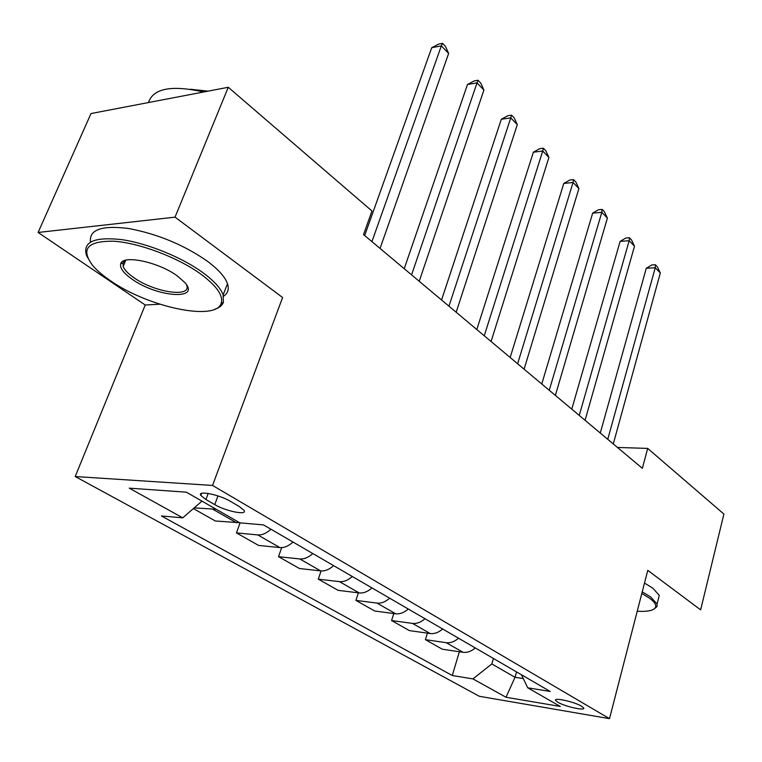 <?xml version="1.0" encoding="UTF-8"?>
<svg xmlns="http://www.w3.org/2000/svg" width="762" height="762" viewBox="0 0 762 762"><rect width="100%" height="100%" fill="white"/><g stroke="black" fill="none" stroke-linecap="round" stroke-linejoin="round"><path stroke-width="1.14" d="M123.377 261.061L124.854 262.414M581.558 706.203C574.396 701.783 553.107 697.116 555.631 700.488L557.784 702.212C564.966 706.593 585.978 711.232 583.616 707.879L581.558 706.203M75.209 476.536L479.317 696.287L609.505 718.661L212.541 485.442L75.209 476.536L145.228 305L159.801 304.209M212.541 485.442L282.597 297.513L175.041 217.151L38.1 232.467L145.228 305M38.1 232.467L91.002 113.548L228.267 87.278L175.041 217.151M228.267 87.278L371.961 210.998L363.531 234.582L642.366 468.325L647.671 448.408L617.458 447.446M205.921 499.529L214.76 504.615C225.866 511.283 247.755 515.636 244.03 510.359L239.268 506.511L230.429 501.348C219.199 494.5 196.891 490.128 200.854 495.481L205.921 499.529L208.188 493.433M201.978 501.129L182.737 517.836L161.42 515.969L452.276 675.523L459.372 651.758M182.737 517.836L129.273 488.156L186.357 492.176L239.849 522.837L263.49 524.904L550.202 691.467L527.742 687.81L560.299 706.469L506.006 697.249L472.935 678.894L452.276 675.523M609.505 718.661L647.776 570.357L700.64 609.857L723.9 514.045L647.671 448.408M516.55 671.922L515.026 677.294L523.284 678.599M493.424 658.482L491.842 663.94L515.026 677.294L506.006 697.249M216.132 509.235L194.196 507.883M475.278 647.948C471.316 651.367 467.23 652.815 463.029 652.301L442.331 649.214L425.406 639.661L427.406 633.146M442.655 628.993C438.607 632.517 434.473 634.032 430.235 633.546L409.385 630.603L391.573 620.544L393.792 613.534M408.27 609.019C404.136 612.648 399.945 614.239 395.678 613.791L374.694 611.01L355.921 600.399L358.397 592.836M371.98 587.931C367.76 591.683 363.503 593.35 359.216 592.931L338.118 590.34L318.297 579.149L321.069 570.938M333.623 565.652C329.308 569.519 324.993 571.271 320.678 570.9L299.485 568.519L278.53 556.679L281.702 547.611M293.018 542.058C288.598 546.059 284.226 547.897 279.902 547.583L258.632 545.44L236.439 532.905L240.087 522.856M239.649 522.713L215.351 520.989L193.386 508.587M270.939 529.228C266.481 533.305 262.071 535.2 257.737 534.914L236.439 532.905M312.801 553.555C308.439 557.489 304.086 559.289 299.771 558.946L278.53 556.679M352.311 576.501C348.034 580.311 343.748 582.025 339.442 581.635L318.297 579.149M389.649 598.199C385.467 601.894 381.238 603.523 376.961 603.085L355.921 600.399M425.005 618.734C420.91 622.316 416.747 623.868 412.499 623.402L391.573 620.544M458.534 638.213C454.523 641.69 450.409 643.176 446.189 642.671L425.406 639.661M472.935 678.894L491.842 663.94M521.427 674.751L527.742 687.81M371.932 241.63L441.331 45.872L448.637 53.445L380.057 248.431M364.674 235.534L431.73 47.711L441.331 45.872L442.541 43.339L445.456 46.377L448.637 53.445M431.73 47.711L438.702 44.082L442.541 43.339M411.575 274.863L477.022 82.887L483.918 90.04L419.224 281.273M404.231 268.7L467.497 84.477L477.022 82.887L478.022 80.248L480.774 83.115L483.918 90.04M467.497 84.477L474.221 80.896L478.022 80.248M448.951 306.191L510.759 117.881L517.293 124.654L456.171 312.239M441.55 299.99L501.32 119.253L510.759 117.881L511.588 115.167L514.198 117.872L517.293 124.654M501.32 119.253L507.816 115.719L511.588 115.167M484.251 335.775L542.725 151.028L548.907 157.448L491.071 341.5M476.802 329.536L533.371 152.2L542.725 151.028L543.382 148.238L545.849 150.809L548.907 157.448M533.371 152.2L539.639 148.704L543.382 148.238M517.627 363.76L573.034 182.47L578.901 188.566L524.094 369.179M510.169 357.502L563.775 183.461L573.034 182.47L573.538 179.603L575.882 182.051L578.901 188.566M563.775 183.461L569.843 180.003L573.538 179.603M200.911 274.158C178.108 257.556 139.351 242.849 113.69 241.211C87.316 240.925 80.343 249.06 92.802 265.633C97.079 270.615 102.965 275.644 110.461 280.73C148.323 307.296 215.875 321.564 221.151 303.324C223.552 295.761 216.799 286.036 200.911 274.158M87.754 257.937L86.287 254.765C82.896 241.697 94.755 236.658 121.872 239.649C147.761 243.402 181.842 257.337 202.711 272.51C213.903 280.73 220.704 288.198 223.133 294.894L223.371 302.447C222.133 305.581 219.199 307.877 214.57 309.315M177.251 275.882L184.842 282.55C201.168 300.561 157.077 297.266 132.055 279.168C123.406 273.063 119.624 267.929 120.729 263.757C122.739 254.46 158.629 262.042 177.251 275.882M126.006 260.137L123.025 262.928L123.158 266.471C124.482 269.891 128.016 273.596 133.75 277.597C154.391 292.503 192.167 298.075 186.604 285.083L186.48 284.75M148.495 102.546C153.143 88.363 171.536 84.839 203.654 91.983M190.5 89.268L208.083 91.145M90.487 242.021C88.983 229.657 101.67 225.152 128.568 228.505C157.486 233.934 183.709 244.802 207.235 261.109C218.351 269.396 225.104 276.93 227.476 283.721C229.229 289.16 227.914 293.341 223.542 296.247M637.222 611.257C647.69 611.81 653.777 610.514 655.501 607.39C656.52 604.933 654.434 601.809 649.253 597.999L641.814 593.446M642.233 591.826L650.634 596.922L657.082 603.999L657.006 606.562L653.996 609.076M644.5 583.063L652.863 588.188L659.273 595.36L658.301 599.199M549.259 390.268L601.809 212.322L607.4 218.113L555.384 395.402M541.772 384L592.655 213.15L601.809 212.322L602.19 209.407L604.418 211.731L607.4 218.113M592.655 213.15L598.532 209.74L602.19 209.407M579.253 415.414L629.183 240.716L634.498 246.231L585.073 420.291M571.776 409.146L620.116 241.383L629.183 240.716L629.441 237.754L631.555 239.963L634.498 246.231M620.116 241.383L625.812 238.02L629.441 237.754M607.752 439.312L655.244 267.748L660.311 272.996L613.286 443.941M600.285 433.045L646.281 268.281L655.244 267.748L655.387 264.747L657.406 266.852L660.311 272.996M646.281 268.281L651.805 264.966L655.387 264.747M236.658 522.856L213.131 509.407M279.902 547.583L257.737 534.914M320.678 570.9L299.771 558.946M359.216 592.931L339.442 581.635M395.678 613.791L376.961 603.085M430.235 633.546L412.499 623.402M463.029 652.301L446.189 642.671M217.98 495.919L214.76 504.615M555.85 699.668L555.631 700.488M201.654 493.366L200.854 495.481M227.476 283.721L223.133 294.894M123.158 266.471L125.759 260.252M123.025 262.928L120.729 263.757M221.151 303.324L223.371 302.447M659.273 595.36L657.082 603.999M655.501 607.39L657.006 606.562"/></g></svg>

